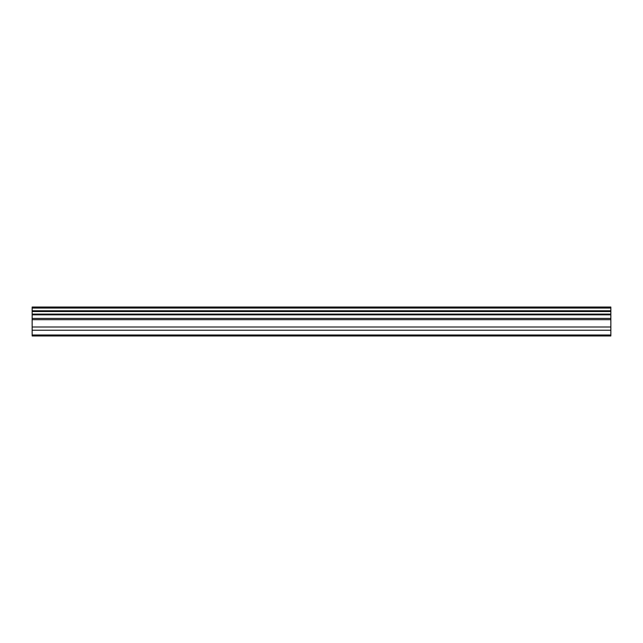 <?xml version="1.0" encoding="UTF-8"?>
<svg xmlns="http://www.w3.org/2000/svg" width="643" height="643" viewBox="0 0 643 643"><rect width="100%" height="100%" fill="white"/><g stroke="black" fill="none" stroke-linecap="round" stroke-linejoin="round"><path stroke-width="0.96" d="M32.15 335.003L32.15 314.845L610.85 314.845L610.85 335.967L32.15 335.967L32.15 335.003L610.85 335.003M32.15 308.061L610.85 308.061L610.85 307.032L32.15 307.032L32.15 314.089L610.85 314.089L610.85 314.845M32.15 314.845L32.15 314.089M610.85 308.061L610.85 314.089M610.85 310.77L32.15 310.77M32.15 330.229L610.85 330.229M32.15 326.998L610.85 326.998M32.15 319.684L610.85 319.684M610.85 318.422L32.15 318.422M610.85 311.542L32.15 311.542"/></g></svg>
